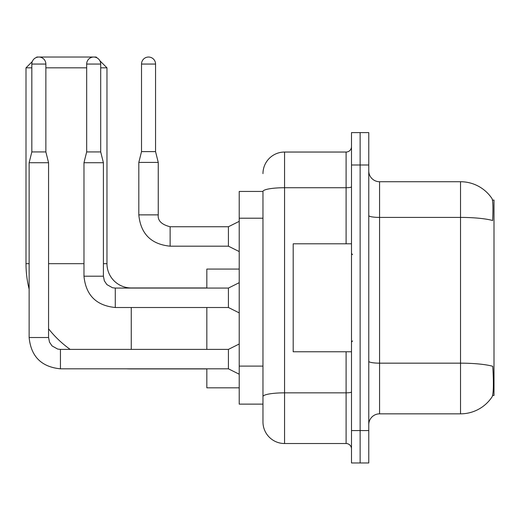 <?xml version="1.0" encoding="UTF-8"?>
<svg xmlns="http://www.w3.org/2000/svg" width="520" height="520" viewBox="0 0 520 520"><rect width="100%" height="100%" fill="white"/><g stroke="black" fill="none" stroke-linecap="round" stroke-linejoin="round"><path stroke-width="0.78" d="M492.603 395.486L494 395.486L494 200.083L492.466 200.083M262.971 191.444L239.219 191.444L239.219 404.125L262.971 404.125L262.971 421.935L262.971 191.444M379.561 413.842L460.531 413.842A37.785 37.785 0 0 0 492.122 396.786L491.913 397.104L492.122 396.786C493.422 393.744 493.714 385.034 493.012 370.656L492.732 366.288A37.785 6.559 180 0 0 460.531 363.162L460.531 181.727A37.785 37.785 0 0 1 491.913 198.464L491.913 198.464A37.785 37.785 0 0 0 460.531 181.727L379.561 181.727A10.796 10.796 0 0 1 368.771 170.937A10.796 10.796 0 0 0 379.561 181.727L379.561 413.842A10.796 10.796 0 0 0 368.771 424.638M360.132 430.573L360.132 462.963L368.771 462.963L368.771 430.573L360.132 430.573L360.132 462.963L351.494 462.963L351.494 430.573L360.132 430.573L360.132 164.996L360.132 430.573M351.494 430.573L351.494 132.607L360.132 132.607L360.132 164.996L360.132 132.607L368.771 132.607L368.771 430.573M368.771 215.54A10.796 1.872 0 0 0 379.561 217.412L460.531 217.412A37.785 6.559 180 0 1 492.661 220.519C493.175 208.084 492.966 200.798 492.043 198.66A37.785 37.785 0 0 0 460.531 181.727A37.785 37.785 0 0 1 492.043 198.66M262.971 173.635A21.593 21.593 0 0 1 284.564 152.042L284.564 443.528L346.099 443.528L346.099 351.767M284.564 152.042L346.099 152.042A5.395 5.395 0 0 0 351.494 146.647M262.971 410.066L262.971 400.348M351.494 448.929A5.395 5.395 0 0 0 346.099 443.528M284.564 443.528A21.593 21.593 0 0 1 262.971 421.935M351.494 243.808L293.195 243.808L293.195 351.767L351.494 351.767M206.83 368.927L131.261 368.927A105.261 105.261 0 0 1 126.497 368.823M70.174 349.388A105.261 105.261 0 0 1 48.561 328.796M29.133 289.153A105.261 105.261 0 0 1 26 263.673L26 67.834L32.298 61.536M131.261 288.067L131.261 287.963A24.29 24.29 0 0 1 106.971 263.673L106.971 67.834L100.705 67.834M36.328 57.505L36.797 57.038L96.174 57.038L97.006 57.87M86.671 67.834L45.864 67.834M31.831 67.834L26 67.834M99.873 60.743L106.971 67.834M206.83 307.502L206.83 349.388M206.83 368.823L206.83 387.822L239.219 387.822M239.219 269.067L206.83 269.067L206.83 288.067M45.864 151.931L31.831 151.931L31.831 64.058A7.02 7.02 0 0 1 38.844 57.038A7.02 7.02 0 0 1 45.864 64.058L45.864 151.931L48.561 162.727L48.561 337.512L49.504 342.147L52.039 345.911L57.661 349.057L60.437 349.407M239.219 374.218L228.423 368.823L228.423 349.388L239.219 343.993M48.561 337.512L29.133 337.512L29.133 162.727L48.561 162.727M100.705 151.931L86.671 151.931L86.671 64.058A7.02 7.02 0 0 1 93.691 57.038A7.02 7.02 0 0 1 100.705 64.058L100.705 151.931L103.409 162.727L103.409 276.192L104.345 280.826L106.886 284.589L112.502 287.742L115.284 288.067L115.284 307.502C96.284 305.624 85.852 295.191 83.974 276.192L83.974 162.727L103.409 162.727M239.219 312.897L228.423 307.502L228.423 288.067L239.219 282.672M155.552 151.613L141.518 151.613L141.518 64.058A7.02 7.02 0 0 1 148.531 57.038A7.02 7.02 0 0 1 155.552 64.058L155.552 151.613L158.249 162.403L158.249 214.87C157.599 220.63 161.558 224.588 170.125 226.746L170.125 246.181C151.131 244.303 140.692 233.87 138.814 214.87L138.814 162.403L158.249 162.403M239.219 251.576L228.423 246.181L228.423 226.746L239.219 221.351M262.971 218.212L239.219 218.212M262.971 366.113L239.219 366.113M460.531 413.842L460.531 363.162L379.561 363.162A10.796 1.872 0 0 1 368.771 361.283M368.771 164.996L351.494 164.996M351.494 391.911A5.395 0.936 0 0 1 346.099 392.847L284.564 392.847A21.593 3.75 180 0 0 262.971 396.598M262.971 191.477A21.593 3.75 180 0 1 284.564 187.727L346.099 187.727L346.099 152.042M346.099 243.808L346.099 187.727A5.395 0.936 0 0 0 351.494 186.791M26 263.673L29.133 263.673M48.561 263.673L83.974 263.673M103.409 263.673L106.971 263.673M131.261 349.388L131.261 307.502M228.423 368.823L60.437 368.823C41.444 366.945 31.005 356.512 29.133 337.512C31.005 356.512 41.444 366.945 60.437 368.823C41.444 366.945 31.005 356.512 29.133 337.512C31.005 356.512 41.444 366.945 60.437 368.823C41.444 366.945 31.005 356.512 29.133 337.512C31.005 356.512 41.444 366.945 60.437 368.823C41.444 366.945 31.005 356.512 29.133 337.512C31.005 356.512 41.444 366.945 60.437 368.823C41.444 366.945 31.005 356.512 29.133 337.512C31.005 356.512 41.444 366.945 60.437 368.823C41.444 366.945 31.005 356.512 29.133 337.512C31.005 356.512 41.444 366.945 60.437 368.823C41.444 366.945 31.005 356.512 29.133 337.512C31.005 356.512 41.444 366.945 60.437 368.823L60.437 349.388L228.423 349.388M31.831 64.058L45.864 64.058M228.423 307.502L115.284 307.502C96.284 305.624 85.852 295.191 83.974 276.192C85.852 295.191 96.284 305.624 115.284 307.502C96.284 305.624 85.852 295.191 83.974 276.192C85.852 295.191 96.284 305.624 115.284 307.502C96.284 305.624 85.852 295.191 83.974 276.192C85.852 295.191 96.284 305.624 115.284 307.502C96.284 305.624 85.852 295.191 83.974 276.192C85.852 295.191 96.284 305.624 115.284 307.502C96.284 305.624 85.852 295.191 83.974 276.192C85.852 295.191 96.284 305.624 115.284 307.502C96.284 305.624 85.852 295.191 83.974 276.192C85.852 295.191 96.284 305.624 115.284 307.502C96.284 305.624 85.852 295.191 83.974 276.192L103.409 276.192M86.671 64.058L100.705 64.058M228.423 246.181L170.125 246.181C151.131 244.303 140.692 233.87 138.814 214.87C140.692 233.87 151.131 244.303 170.125 246.181C151.131 244.303 140.692 233.87 138.814 214.87C140.692 233.87 151.131 244.303 170.125 246.181C151.131 244.303 140.692 233.87 138.814 214.87C140.692 233.87 151.131 244.303 170.125 246.181C151.131 244.303 140.692 233.87 138.814 214.87C140.692 233.87 151.131 244.303 170.125 246.181C151.131 244.303 140.692 233.87 138.814 214.87C140.692 233.87 151.131 244.303 170.125 246.181C151.131 244.303 140.692 233.87 138.814 214.87C140.692 233.87 151.131 244.303 170.125 246.181C151.131 244.303 140.692 233.87 138.814 214.87C140.692 233.87 151.131 244.303 170.125 246.181C151.131 244.303 140.692 233.87 138.814 214.87L158.249 214.87C157.599 220.63 161.558 224.588 170.125 226.746C161.558 224.588 157.599 220.63 158.249 214.87C157.599 220.63 161.558 224.588 170.125 226.746C161.558 224.588 157.599 220.63 158.249 214.87C157.599 220.63 161.558 224.588 170.125 226.746C161.558 224.588 157.599 220.63 158.249 214.87C157.599 220.63 161.558 224.588 170.125 226.746C161.558 224.588 157.599 220.63 158.249 214.87C157.599 220.63 161.558 224.588 170.125 226.746C161.558 224.588 157.599 220.63 158.249 214.87C157.599 220.63 161.558 224.588 170.125 226.746C161.558 224.588 157.599 220.63 158.249 214.87C157.599 220.63 161.558 224.588 170.125 226.746C161.558 224.588 157.599 220.63 158.249 214.87C157.599 220.63 161.558 224.588 170.125 226.746L228.423 226.746M141.518 64.058L155.552 64.058M352.573 254.605L351.494 253.519M352.573 340.971L351.494 342.05M206.83 287.963L131.261 287.963M29.133 337.512C31.005 356.512 41.444 366.945 60.437 368.823M31.831 151.931L29.133 162.727M228.423 288.067L115.284 288.067M86.671 151.931L83.974 162.727M138.814 214.87C140.692 233.87 151.131 244.303 170.125 246.181M158.249 214.87C157.599 220.63 161.558 224.588 170.125 226.746M141.518 151.613L138.814 162.403"/></g></svg>
